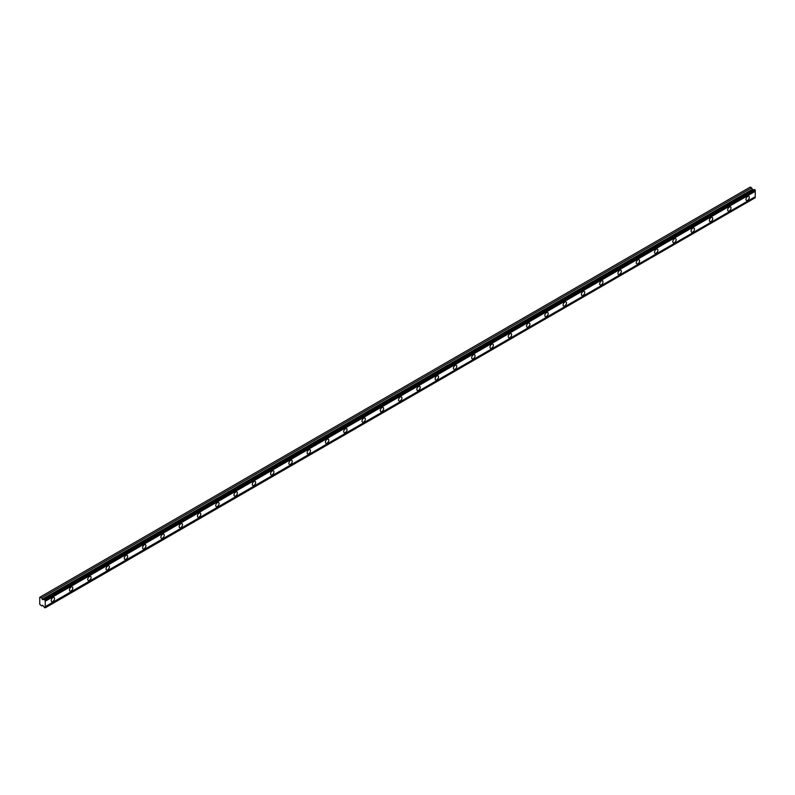 <?xml version="1.0" encoding="UTF-8"?>
<svg xmlns="http://www.w3.org/2000/svg" width="795" height="795" viewBox="0 0 795 795"><rect width="100%" height="100%" fill="white"/><g stroke="black" fill="none" stroke-linecap="round" stroke-linejoin="round"><path stroke-width="1.19" d="M44.55 599.5L754.564 189.578L755.25 190.323A0.884 0.517 60 0 0 755.25 191.307L45.236 601.229A0.884 0.517 60 0 1 45.236 600.255L44.55 599.5A0.884 0.517 60 0 1 43.914 599.549L42.493 599.619L41.668 597.84L39.75 597.293L39.75 604.26L41.668 605.929L42.652 605.233L43.914 606.814A0.884 0.517 60 0 1 44.55 607.589L45.236 607.638A0.884 0.517 60 0 1 45.236 606.655L45.236 601.229M754.256 189.747A0.884 0.517 60 0 1 753.938 189.627L752.507 189.697L751.682 187.908L750.251 187.083L40.237 597.015M747.628 200.35A2.375 1.371 120 0 0 749.178 198.263A2.375 1.371 120 0 0 748.82 196.365A2.375 1.371 120 0 0 747.628 196.484A2.375 1.371 120 0 0 746.088 198.571A2.375 1.371 120 0 0 746.445 200.469A2.375 1.371 120 0 0 747.628 200.35M52.858 601.477A2.375 1.371 120 0 0 54.398 599.39A2.375 1.371 120 0 0 54.04 597.492A2.375 1.371 120 0 0 52.858 597.611A2.375 1.371 120 0 0 51.307 599.698A2.375 1.371 120 0 0 51.665 601.596A2.375 1.371 120 0 0 52.858 601.477M71.133 590.923A2.375 1.371 120 0 0 72.683 588.837A2.375 1.371 120 0 0 72.325 586.939A2.375 1.371 120 0 0 71.133 587.048A2.375 1.371 120 0 0 69.592 589.145A2.375 1.371 120 0 0 69.95 591.043A2.375 1.371 120 0 0 71.133 590.923M89.418 580.37A2.375 1.371 120 0 0 90.968 578.283A2.375 1.371 120 0 0 90.61 576.375A2.375 1.371 120 0 0 89.418 576.494A2.375 1.371 120 0 0 87.867 578.581A2.375 1.371 120 0 0 88.235 580.489A2.375 1.371 120 0 0 89.418 580.37M107.703 569.806A2.375 1.371 120 0 0 109.253 567.719A2.375 1.371 120 0 0 108.885 565.821A2.375 1.371 120 0 0 107.703 565.941A2.375 1.371 120 0 0 106.152 568.028A2.375 1.371 120 0 0 106.52 569.926A2.375 1.371 120 0 0 107.703 569.806M125.988 559.253A2.375 1.371 120 0 0 127.538 557.166A2.375 1.371 120 0 0 127.17 555.268A2.375 1.371 120 0 0 125.988 555.387A2.375 1.371 120 0 0 124.437 557.474A2.375 1.371 120 0 0 124.805 559.372A2.375 1.371 120 0 0 125.988 559.253M144.273 548.699A2.375 1.371 120 0 0 145.823 546.612A2.375 1.371 120 0 0 145.455 544.714A2.375 1.371 120 0 0 144.273 544.833A2.375 1.371 120 0 0 142.722 546.92A2.375 1.371 120 0 0 143.09 548.818A2.375 1.371 120 0 0 144.273 548.699M162.558 538.145A2.375 1.371 120 0 0 164.108 536.059A2.375 1.371 120 0 0 163.74 534.151A2.375 1.371 120 0 0 162.558 534.27A2.375 1.371 120 0 0 161.007 536.357A2.375 1.371 120 0 0 161.365 538.265A2.375 1.371 120 0 0 162.558 538.145M180.843 527.592A2.375 1.371 120 0 0 182.383 525.495A2.375 1.371 120 0 0 182.025 523.597A2.375 1.371 120 0 0 180.843 523.716A2.375 1.371 120 0 0 179.292 525.803A2.375 1.371 120 0 0 179.65 527.701A2.375 1.371 120 0 0 180.843 527.592M199.118 517.028A2.375 1.371 120 0 0 200.668 514.941A2.375 1.371 120 0 0 200.31 513.043A2.375 1.371 120 0 0 199.118 513.163A2.375 1.371 120 0 0 197.577 515.249A2.375 1.371 120 0 0 197.935 517.148A2.375 1.371 120 0 0 199.118 517.028M217.403 506.475A2.375 1.371 120 0 0 218.953 504.388A2.375 1.371 120 0 0 218.595 502.49A2.375 1.371 120 0 0 217.403 502.609A2.375 1.371 120 0 0 215.862 504.696A2.375 1.371 120 0 0 216.22 506.594A2.375 1.371 120 0 0 217.403 506.475M235.688 495.921A2.375 1.371 120 0 0 237.238 493.834A2.375 1.371 120 0 0 236.87 491.936A2.375 1.371 120 0 0 235.688 492.045A2.375 1.371 120 0 0 234.137 494.142A2.375 1.371 120 0 0 234.505 496.04A2.375 1.371 120 0 0 235.688 495.921M253.973 485.367A2.375 1.371 120 0 0 255.523 483.271A2.375 1.371 120 0 0 255.155 481.373A2.375 1.371 120 0 0 253.973 481.492A2.375 1.371 120 0 0 252.422 483.579A2.375 1.371 120 0 0 252.79 485.477A2.375 1.371 120 0 0 253.973 485.367M272.258 474.804A2.375 1.371 120 0 0 273.808 472.717A2.375 1.371 120 0 0 273.44 470.819A2.375 1.371 120 0 0 272.258 470.938A2.375 1.371 120 0 0 270.707 473.025A2.375 1.371 120 0 0 271.075 474.923A2.375 1.371 120 0 0 272.258 474.804M290.543 464.25A2.375 1.371 120 0 0 292.093 462.163A2.375 1.371 120 0 0 291.725 460.265A2.375 1.371 120 0 0 290.543 460.385A2.375 1.371 120 0 0 288.992 462.471A2.375 1.371 120 0 0 289.36 464.369A2.375 1.371 120 0 0 290.543 464.25M308.828 453.697A2.375 1.371 120 0 0 310.368 451.61A2.375 1.371 120 0 0 310.01 449.712A2.375 1.371 120 0 0 308.828 449.821A2.375 1.371 120 0 0 307.277 451.918A2.375 1.371 120 0 0 307.635 453.816A2.375 1.371 120 0 0 308.828 453.697M327.113 443.143A2.375 1.371 120 0 0 328.653 441.046A2.375 1.371 120 0 0 328.295 439.148A2.375 1.371 120 0 0 327.113 439.267A2.375 1.371 120 0 0 325.562 441.354A2.375 1.371 120 0 0 325.92 443.252A2.375 1.371 120 0 0 327.113 443.143M345.388 432.579A2.375 1.371 120 0 0 346.938 430.493A2.375 1.371 120 0 0 346.58 428.594A2.375 1.371 120 0 0 345.388 428.714A2.375 1.371 120 0 0 343.847 430.801A2.375 1.371 120 0 0 344.205 432.699A2.375 1.371 120 0 0 345.388 432.579M363.673 422.026A2.375 1.371 120 0 0 365.223 419.939A2.375 1.371 120 0 0 364.865 418.041A2.375 1.371 120 0 0 363.673 418.16A2.375 1.371 120 0 0 362.123 420.247A2.375 1.371 120 0 0 362.49 422.145A2.375 1.371 120 0 0 363.673 422.026M381.958 411.472A2.375 1.371 120 0 0 383.508 409.385A2.375 1.371 120 0 0 383.14 407.487A2.375 1.371 120 0 0 381.958 407.597A2.375 1.371 120 0 0 380.408 409.693A2.375 1.371 120 0 0 380.775 411.591A2.375 1.371 120 0 0 381.958 411.472M400.243 400.918A2.375 1.371 120 0 0 401.793 398.832A2.375 1.371 120 0 0 401.425 396.924A2.375 1.371 120 0 0 400.243 397.043A2.375 1.371 120 0 0 398.692 399.13A2.375 1.371 120 0 0 399.06 401.038A2.375 1.371 120 0 0 400.243 400.918M418.528 390.355A2.375 1.371 120 0 0 420.078 388.268A2.375 1.371 120 0 0 419.71 386.37A2.375 1.371 120 0 0 418.528 386.489A2.375 1.371 120 0 0 416.978 388.576A2.375 1.371 120 0 0 417.345 390.474A2.375 1.371 120 0 0 418.528 390.355M436.813 379.801A2.375 1.371 120 0 0 438.363 377.714A2.375 1.371 120 0 0 437.995 375.816A2.375 1.371 120 0 0 436.813 375.936A2.375 1.371 120 0 0 435.262 378.022A2.375 1.371 120 0 0 435.62 379.921A2.375 1.371 120 0 0 436.813 379.801M455.098 369.248A2.375 1.371 120 0 0 456.638 367.161A2.375 1.371 120 0 0 456.28 365.263A2.375 1.371 120 0 0 455.098 365.382A2.375 1.371 120 0 0 453.548 367.469A2.375 1.371 120 0 0 453.905 369.367A2.375 1.371 120 0 0 455.098 369.248M473.373 358.694A2.375 1.371 120 0 0 474.923 356.607A2.375 1.371 120 0 0 474.565 354.699A2.375 1.371 120 0 0 473.373 354.818A2.375 1.371 120 0 0 471.833 356.905A2.375 1.371 120 0 0 472.19 358.813A2.375 1.371 120 0 0 473.373 358.694M491.658 348.14A2.375 1.371 120 0 0 493.208 346.044A2.375 1.371 120 0 0 492.85 344.146A2.375 1.371 120 0 0 491.658 344.265A2.375 1.371 120 0 0 490.108 346.352A2.375 1.371 120 0 0 490.475 348.25A2.375 1.371 120 0 0 491.658 348.14M509.943 337.577A2.375 1.371 120 0 0 511.493 335.49A2.375 1.371 120 0 0 511.125 333.592A2.375 1.371 120 0 0 509.943 333.711A2.375 1.371 120 0 0 508.393 335.798A2.375 1.371 120 0 0 508.76 337.696A2.375 1.371 120 0 0 509.943 337.577M528.228 327.023A2.375 1.371 120 0 0 529.778 324.936A2.375 1.371 120 0 0 529.41 323.038A2.375 1.371 120 0 0 528.228 323.158A2.375 1.371 120 0 0 526.678 325.244A2.375 1.371 120 0 0 527.045 327.142A2.375 1.371 120 0 0 528.228 327.023M546.513 316.47A2.375 1.371 120 0 0 548.063 314.383A2.375 1.371 120 0 0 547.695 312.485A2.375 1.371 120 0 0 546.513 312.594A2.375 1.371 120 0 0 544.963 314.691A2.375 1.371 120 0 0 545.33 316.589A2.375 1.371 120 0 0 546.513 316.47M564.798 305.916A2.375 1.371 120 0 0 566.348 303.819A2.375 1.371 120 0 0 565.98 301.921A2.375 1.371 120 0 0 564.798 302.04A2.375 1.371 120 0 0 563.248 304.127A2.375 1.371 120 0 0 563.605 306.025A2.375 1.371 120 0 0 564.798 305.916M583.083 295.352A2.375 1.371 120 0 0 584.623 293.266A2.375 1.371 120 0 0 584.265 291.368A2.375 1.371 120 0 0 583.083 291.487A2.375 1.371 120 0 0 581.533 293.574A2.375 1.371 120 0 0 581.89 295.472A2.375 1.371 120 0 0 583.083 295.352M601.358 284.799A2.375 1.371 120 0 0 602.908 282.712A2.375 1.371 120 0 0 602.55 280.814A2.375 1.371 120 0 0 601.358 280.933A2.375 1.371 120 0 0 599.818 283.02A2.375 1.371 120 0 0 600.175 284.918A2.375 1.371 120 0 0 601.358 284.799M619.643 274.245A2.375 1.371 120 0 0 621.193 272.158A2.375 1.371 120 0 0 620.835 270.26A2.375 1.371 120 0 0 619.643 270.37A2.375 1.371 120 0 0 618.103 272.466A2.375 1.371 120 0 0 618.46 274.364A2.375 1.371 120 0 0 619.643 274.245M637.928 263.692A2.375 1.371 120 0 0 639.478 261.595A2.375 1.371 120 0 0 639.11 259.697A2.375 1.371 120 0 0 637.928 259.816A2.375 1.371 120 0 0 636.378 261.903A2.375 1.371 120 0 0 636.745 263.801A2.375 1.371 120 0 0 637.928 263.692M656.213 253.128A2.375 1.371 120 0 0 657.763 251.041A2.375 1.371 120 0 0 657.395 249.143A2.375 1.371 120 0 0 656.213 249.262A2.375 1.371 120 0 0 654.663 251.349A2.375 1.371 120 0 0 655.03 253.247A2.375 1.371 120 0 0 656.213 253.128M674.498 242.574A2.375 1.371 120 0 0 676.048 240.488A2.375 1.371 120 0 0 675.68 238.589A2.375 1.371 120 0 0 674.498 238.709A2.375 1.371 120 0 0 672.948 240.796A2.375 1.371 120 0 0 673.315 242.694A2.375 1.371 120 0 0 674.498 242.574M692.783 232.021A2.375 1.371 120 0 0 694.333 229.934A2.375 1.371 120 0 0 693.965 228.036A2.375 1.371 120 0 0 692.783 228.145A2.375 1.371 120 0 0 691.233 230.242A2.375 1.371 120 0 0 691.6 232.14A2.375 1.371 120 0 0 692.783 232.021M711.068 221.467A2.375 1.371 120 0 0 712.608 219.38A2.375 1.371 120 0 0 712.25 217.472A2.375 1.371 120 0 0 711.068 217.592A2.375 1.371 120 0 0 709.518 219.678A2.375 1.371 120 0 0 709.875 221.586A2.375 1.371 120 0 0 711.068 221.467M729.353 210.904A2.375 1.371 120 0 0 730.893 208.817A2.375 1.371 120 0 0 730.535 206.919A2.375 1.371 120 0 0 729.353 207.038A2.375 1.371 120 0 0 727.803 209.125A2.375 1.371 120 0 0 728.16 211.023A2.375 1.371 120 0 0 729.353 210.904M45.236 607.837L755.25 197.707A0.884 0.517 60 0 1 755.25 196.733L755.25 191.307M755.121 189.896L45.106 599.818M45.236 600.255L755.25 190.323M755.25 196.733L45.236 606.655M755.25 197.707L45.236 607.638M42.721 605.323L41.668 605.929M751.682 187.908L41.668 597.84M753.938 189.627L43.914 599.549M755.25 190.124L45.236 600.046M42.652 599.669L752.666 189.737M752.249 189.369L42.234 599.291"/></g></svg>
